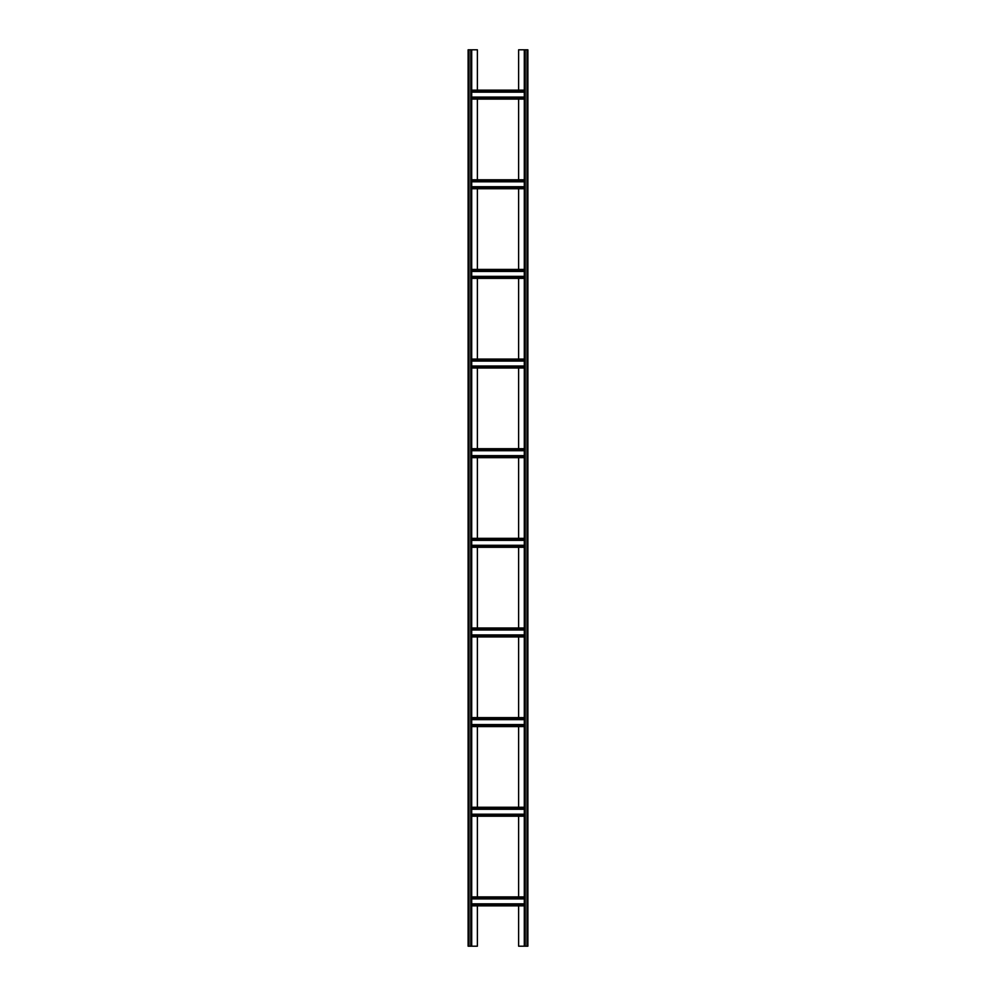 <?xml version="1.0" encoding="UTF-8"?>
<svg xmlns="http://www.w3.org/2000/svg" width="996" height="996" viewBox="0 0 996 996"><rect width="100%" height="100%" fill="white"/><g stroke="black" fill="none" stroke-linecap="round" stroke-linejoin="round"><path stroke-width="1.49" d="M518.617 90.138L518.617 49.8L527.88 49.8L527.88 946.2L524.294 946.2L524.294 49.8M518.617 99.102L518.617 179.778M518.617 188.742L518.617 269.418M518.617 278.382L518.617 359.058M518.617 368.022L518.617 448.698M518.617 457.662L518.617 538.338M518.617 547.302L518.617 627.978M518.617 636.942L518.617 717.618M518.617 726.582L518.617 807.258M518.617 816.222L518.617 896.898M518.617 905.862L518.617 946.2L524.294 946.2M477.383 905.862L477.383 946.2L471.706 946.2L471.706 49.8L477.383 49.8L477.383 90.138M477.383 816.222L477.383 896.898M477.383 726.582L477.383 807.258M477.383 636.942L477.383 717.618M477.383 547.302L477.383 627.978M477.383 457.662L477.383 538.338M477.383 368.022L477.383 448.698M477.383 278.382L477.383 359.058M477.383 188.742L477.383 269.418M477.383 99.102L477.383 179.778M471.706 99.102L524.294 99.102M471.706 97.085L524.294 97.085M471.706 92.155L524.294 92.155M471.706 90.138L524.294 90.138M471.706 905.862L524.294 905.862M471.706 903.845L524.294 903.845M471.706 898.915L524.294 898.915M471.706 896.898L524.294 896.898M471.706 816.222L524.294 816.222M471.706 814.205L524.294 814.205M471.706 809.275L524.294 809.275M471.706 807.258L524.294 807.258M471.706 726.582L524.294 726.582M471.706 724.565L524.294 724.565M471.706 719.635L524.294 719.635M471.706 717.618L524.294 717.618M471.706 636.942L524.294 636.942M471.706 634.925L524.294 634.925M471.706 629.995L524.294 629.995M471.706 627.978L524.294 627.978M471.706 547.302L524.294 547.302M471.706 545.285L524.294 545.285M471.706 540.355L524.294 540.355M471.706 538.338L524.294 538.338M471.706 457.662L524.294 457.662M471.706 455.645L524.294 455.645M471.706 450.715L524.294 450.715M471.706 448.698L524.294 448.698M471.706 368.022L524.294 368.022M471.706 366.005L524.294 366.005M471.706 361.075L524.294 361.075M471.706 359.058L524.294 359.058M471.706 278.382L524.294 278.382M471.706 276.365L524.294 276.365M471.706 271.435L524.294 271.435M471.706 269.418L524.294 269.418M471.706 188.742L524.294 188.742M471.706 186.725L524.294 186.725M471.706 181.795L524.294 181.795M471.706 179.778L524.294 179.778M469.016 946.2L468.12 946.2L468.12 49.8L469.016 49.8L469.016 946.2L471.706 946.2M471.706 49.8L469.016 49.8M525.191 49.8L525.191 946.2M526.984 49.8L526.984 946.2M471.706 98.206L524.294 98.206M471.706 91.034L524.294 91.034M471.706 904.966L524.294 904.966M471.706 897.794L524.294 897.794M471.706 815.326L524.294 815.326M471.706 808.154L524.294 808.154M471.706 725.686L524.294 725.686M471.706 718.514L524.294 718.514M471.706 636.046L524.294 636.046M471.706 628.874L524.294 628.874M471.706 546.406L524.294 546.406M471.706 539.234L524.294 539.234M471.706 456.766L524.294 456.766M471.706 449.594L524.294 449.594M471.706 367.126L524.294 367.126M471.706 359.954L524.294 359.954M471.706 277.486L524.294 277.486M471.706 270.314L524.294 270.314M471.706 187.846L524.294 187.846M471.706 180.674L524.294 180.674M470.809 49.8L470.809 946.2"/></g></svg>

